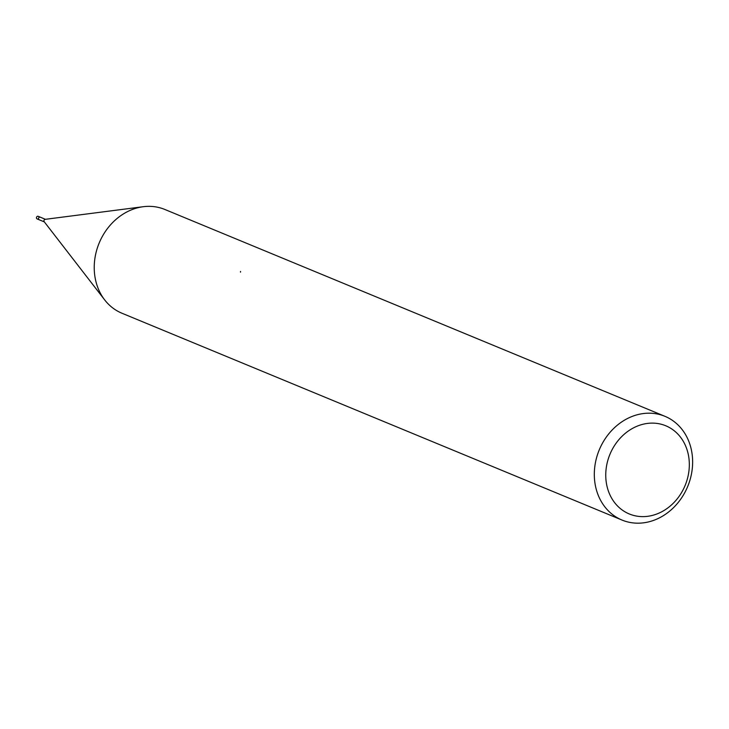 <?xml version="1.0" encoding="UTF-8"?>
<svg xmlns="http://www.w3.org/2000/svg" width="729" height="729" viewBox="0 0 729 729"><rect width="100%" height="100%" fill="white"/><g stroke="black" fill="none" stroke-linecap="round" stroke-linejoin="round"><path stroke-width="1.09" d="M104.484 299.655L44.168 221.671A1.403 1.194 -67.5 0 1 45.125 219.347L142.902 206.754M44.341 221.898L39.175 219.766A1.403 1.194 -67.5 0 1 40.25 217.169L45.408 219.311M104.694 299.929A56.133 47.868 -67.5 0 1 94.314 270.778A56.142 47.868 -67.5 0 1 164.845 209.469L664.93 416.314A56.142 47.868 -67.5 0 1 692.55 458.751A56.142 47.868 -67.5 0 1 622.019 520.059A56.142 47.868 -67.5 0 1 594.399 477.623A56.142 47.868 -67.5 0 1 664.93 416.314M689.251 461.849A47.713 40.687 -67.5 0 1 650.04 515.932A47.713 40.687 -67.5 0 1 605.826 477.887A47.713 40.687 -67.5 0 1 645.047 423.804A47.713 40.687 -67.5 0 1 689.251 461.849M622.019 520.059L121.934 313.224A56.142 47.868 -67.5 0 1 94.314 270.778M240.488 272.154A8.967 4.082 79.1 0 1 240.534 271.425M39.129 219.739L37.143 218.928A1.403 1.194 -67.5 0 1 38.218 216.331L40.195 217.151"/></g></svg>
